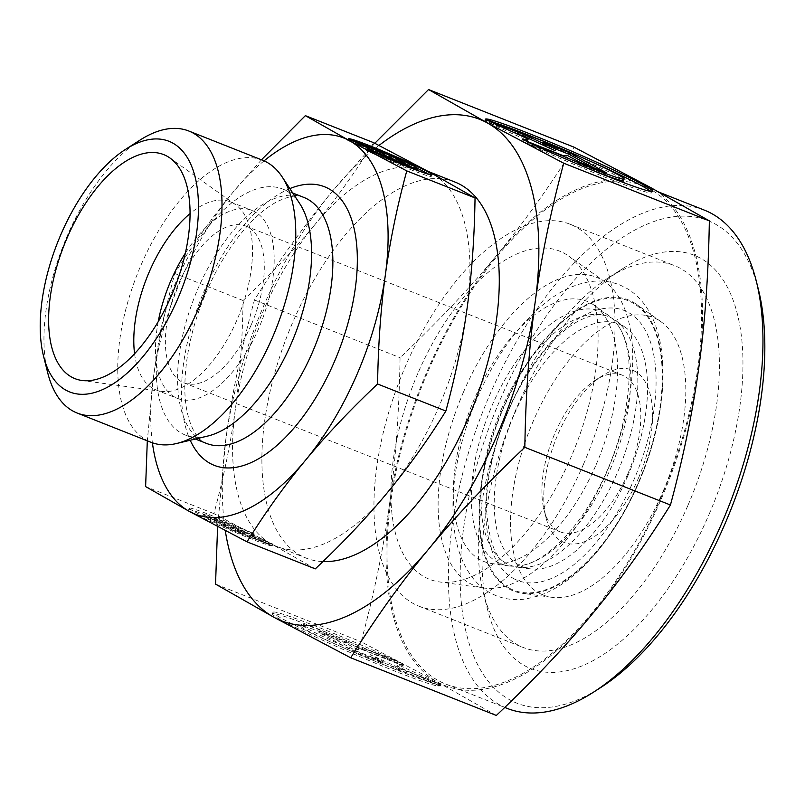 <?xml version="1.0" encoding="UTF-8"?>
<svg xmlns="http://www.w3.org/2000/svg" width="805" height="805" viewBox="0 0 805 805"><rect width="100%" height="100%" fill="white"/><g stroke="black" fill="none" stroke-linecap="round" stroke-linejoin="round"><path stroke-width="0.6" stroke-dasharray="4.03 3.02" d="M509.414 588.203A155.647 76.535 111.6 0 1 503.306 408.618A155.647 76.535 111.6 0 1 632.378 302.69A155.647 76.535 111.6 0 1 638.486 482.276A155.647 76.535 111.6 0 1 509.414 588.203M610.059 469.738A135.824 66.785 -68.4 0 0 618.713 326.417A135.824 66.785 -68.4 0 0 608.178 315.188A135.824 66.785 -68.4 0 0 604.726 313.024A135.824 66.785 -68.4 0 0 492.097 405.458A135.824 66.785 -68.4 0 0 497.43 562.172A135.824 66.785 -68.4 0 0 508.881 565.915A135.824 66.785 -68.4 0 0 524.256 564.949A135.824 66.785 -68.4 0 0 610.059 469.738M663.008 491.583A149.297 73.416 -68.4 0 0 660.945 321.698A149.297 73.416 -68.4 0 0 533.353 420.924A149.297 73.416 -68.4 0 0 551.807 597.3A149.297 73.416 -68.4 0 0 663.008 491.583M638.838 482.467A156.462 76.938 -68.4 0 0 636.675 304.431A156.462 76.938 -68.4 0 0 502.954 408.427A156.462 76.938 -68.4 0 0 522.294 593.265A156.462 76.938 -68.4 0 0 638.838 482.467M596.193 464.515A139.929 68.807 -68.4 0 0 594.251 305.286A139.929 68.807 -68.4 0 0 474.658 398.294A139.929 68.807 -68.4 0 0 491.956 563.601A139.929 68.807 -68.4 0 0 596.193 464.515M709.014 514.506A222.23 109.279 -68.4 0 0 733.778 301.976A222.23 109.279 -68.4 0 0 622.647 268.689A222.23 109.279 -68.4 0 0 516.005 409.343A222.23 109.279 -68.4 0 0 487.599 609.717A222.23 109.279 -68.4 0 0 583.695 665.192A222.23 109.279 -68.4 0 0 709.014 514.506M688.054 505.117A205.386 100.997 -68.4 0 0 674.479 265.57A205.386 100.997 -68.4 0 0 608.238 277.936A205.386 100.997 -68.4 0 0 509.676 407.924A205.386 100.997 -68.4 0 0 483.423 593.114A205.386 100.997 -68.4 0 0 523.24 647.482A205.386 100.997 -68.4 0 0 688.054 505.117M583.685 463.791A205.386 100.997 -68.4 0 0 570.121 224.243A205.386 100.997 -68.4 0 0 405.318 366.597A205.386 100.997 -68.4 0 0 418.882 606.155A205.386 100.997 -68.4 0 0 583.685 463.791M417.845 373.429A176.516 86.799 -68.4 0 0 439.671 581.965A176.516 86.799 -68.4 0 0 571.148 456.958A176.516 86.799 -68.4 0 0 568.712 256.101A176.516 86.799 -68.4 0 0 417.845 373.429M463.439 392.176A165.77 81.516 -68.4 0 0 483.926 588.022A165.77 81.516 -68.4 0 0 607.413 470.623A165.77 81.516 -68.4 0 0 605.119 281.992A165.77 81.516 -68.4 0 0 463.439 392.176M496.343 715.454L437.789 682.207L361.143 641.786C374.154 593.607 383.653 547.45 389.65 503.316C395.738 459.212 399.21 410.671 400.055 357.672C437.135 322.604 469.164 288.713 496.152 256.02A269.625 132.584 -68.4 0 0 427.214 371.115A269.625 132.584 -68.4 0 0 389.65 503.316A269.625 132.584 -68.4 0 0 437.789 682.207A269.625 132.584 -68.4 0 0 592.44 613.812A269.625 132.584 -68.4 0 0 661.378 498.708A269.625 132.584 -68.4 0 0 698.941 366.517A269.625 132.584 -68.4 0 0 650.792 187.625A269.625 132.584 -68.4 0 0 496.152 256.02C523.23 223.367 549.231 187.092 574.146 147.204M378.984 145.443A269.625 132.584 -68.4 0 0 332.445 191.188A269.625 132.584 -68.4 0 0 263.507 306.292A269.625 132.584 -68.4 0 0 225.943 438.484A269.625 132.584 -68.4 0 0 225.279 530.565M374.798 143.28L332.445 191.188C305.357 223.85 279.365 260.116 254.44 300.003C241.43 348.193 231.931 394.349 225.943 438.484L217.602 526.53M264.06 160.859A202.216 99.438 -68.4 0 0 233.289 191.882A202.216 99.438 -68.4 0 0 181.588 278.208A202.216 99.438 -68.4 0 0 153.423 377.354A202.216 99.438 -68.4 0 0 152.407 442.81M261.474 159.793L233.289 191.882C212.661 216.827 193.16 244.026 174.796 273.499C165.156 309.06 158.032 343.685 153.423 377.354L147.305 440.828M315.288 568.873L271.386 543.938L213.899 513.63C223.538 478.059 230.663 443.444 235.271 409.765C239.88 376.096 242.486 339.69 243.07 300.537C270.49 274.656 294.519 249.238 315.147 224.303A202.216 99.438 -68.4 0 0 263.446 310.619A202.216 99.438 -68.4 0 0 235.271 409.765A202.216 99.438 -68.4 0 0 271.386 543.938A202.216 99.438 -68.4 0 0 276.799 546.484A202.216 99.438 -68.4 0 0 387.366 492.64A202.216 99.438 -68.4 0 0 439.067 406.314A202.216 99.438 -68.4 0 0 467.242 307.168A202.216 99.438 -68.4 0 0 431.128 173.005A202.216 99.438 -68.4 0 0 425.714 170.459A202.216 99.438 -68.4 0 0 315.147 224.303C335.776 199.358 355.277 172.159 373.651 142.686M758.36 289.347A259.512 127.613 -68.4 0 0 646.153 224.565A259.512 127.613 -68.4 0 0 499.814 400.528A259.512 127.613 -68.4 0 0 470.885 648.699A259.512 127.613 -68.4 0 0 600.661 687.581M704.335 210.115A267.934 131.758 -68.4 0 0 489.329 395.829A267.934 131.758 -68.4 0 0 507.029 708.34M660.643 498.315A267.934 131.758 -68.4 0 0 642.943 185.804A267.934 131.758 -68.4 0 0 427.948 371.518A267.934 131.758 -68.4 0 0 445.648 684.029A267.934 131.758 -68.4 0 0 660.643 498.315M455.036 182.081A202.216 99.438 -68.4 0 0 292.779 322.242A202.216 99.438 -68.4 0 0 306.131 558.096A202.216 99.438 -68.4 0 0 322.916 561.578M299.691 203.554A132.282 65.054 -68.4 0 0 282.636 189.024A132.282 65.054 -68.4 0 0 176.486 280.714A132.282 65.054 -68.4 0 0 185.231 435.002A132.282 65.054 -68.4 0 0 207.61 436.089M262.601 160.245A151.662 74.583 -68.4 0 0 140.905 265.368A151.662 74.583 -68.4 0 0 150.917 442.257M139.899 140.161A151.662 74.583 -68.4 0 0 67.127 236.147A151.662 74.583 -68.4 0 0 47.736 372.896M134.576 353.707A101.108 49.719 -68.4 0 0 155.918 389.862A101.108 49.719 -68.4 0 0 161.735 391.381A101.108 49.719 -68.4 0 0 237.052 319.776A101.108 49.719 -68.4 0 0 235.654 204.732A101.108 49.719 -68.4 0 0 230.371 201.854A101.108 49.719 -68.4 0 0 190.071 213.597M158.223 321.658A101.108 49.719 -68.4 0 0 177.603 398.455A101.108 49.719 -68.4 0 0 258.737 328.37A101.108 49.719 -68.4 0 0 252.056 210.437A101.108 49.719 -68.4 0 0 185.351 253.142M627.95 473.491A84.253 41.437 -68.4 0 0 622.386 375.221A84.253 41.437 -68.4 0 0 595.207 380.292A84.253 41.437 -68.4 0 0 554.776 433.613A84.253 41.437 -68.4 0 0 543.999 509.585A84.253 41.437 -68.4 0 0 560.34 531.894A84.253 41.437 -68.4 0 0 627.95 473.491M251.422 324.385A84.253 41.437 -68.4 0 0 245.857 226.104A84.253 41.437 -68.4 0 0 178.247 284.507A84.253 41.437 -68.4 0 0 183.812 382.788A84.253 41.437 -68.4 0 0 251.422 324.385M638.425 478.18A92.686 45.573 -68.4 0 0 648.76 389.55A92.686 45.573 -68.4 0 0 602.412 375.663A92.686 45.573 -68.4 0 0 557.935 434.328A92.686 45.573 -68.4 0 0 546.092 517.887A92.686 45.573 -68.4 0 0 586.161 541.03A92.686 45.573 -68.4 0 0 638.425 478.18M189.417 508.116A45.503 2.385 -156.7 0 1 251.885 532.85L235.141 526.218A30.027 1.57 23.3 0 0 203.544 514.304A30.027 1.57 23.3 0 0 227.101 526.158A30.027 1.57 23.3 0 0 256.081 537.629L272.825 544.261A45.503 2.385 -156.7 0 1 229.264 527.979A45.503 2.385 -156.7 0 1 189.336 508.186A45.503 2.385 -156.7 0 1 189.417 508.116M251.22 534.399A45.503 2.385 23.3 0 0 188.752 509.656A45.503 2.385 23.3 0 0 188.662 509.736A45.503 2.385 23.3 0 0 228.6 529.529A45.503 2.385 23.3 0 0 272.16 545.81L255.416 539.179A30.027 1.57 -156.7 0 1 226.436 527.698A30.027 1.57 -156.7 0 1 202.87 515.854A30.027 1.57 -156.7 0 1 234.466 527.768L251.22 534.399L251.885 532.85M255.416 539.179L256.081 537.629M385.867 157.508L385.525 158.303L368.781 151.672A45.503 2.385 23.3 0 0 431.249 176.416A45.503 2.385 23.3 0 0 431.329 176.335A45.503 2.385 23.3 0 0 428.964 174.403M417.765 168.547A45.503 2.385 23.3 0 0 373.973 149.247A45.503 2.385 23.3 0 0 347.83 140.261L364.585 146.892A30.027 1.57 -156.7 0 1 393.554 158.374A30.027 1.57 -156.7 0 1 417.121 170.217M348.495 138.722L347.83 140.261M417.01 170.288A30.027 1.57 -156.7 0 1 385.525 158.303M273.197 612.092A90.995 4.76 -156.7 0 1 398.133 661.569L364.635 648.307A60.053 3.14 23.3 0 0 301.442 624.489A60.053 3.14 23.3 0 0 348.575 648.186A60.053 3.14 23.3 0 0 406.525 671.129L440.023 684.401A90.995 4.76 -156.7 0 1 352.892 651.829A90.995 4.76 -156.7 0 1 273.026 612.253A90.995 4.76 -156.7 0 1 273.197 612.092M397.469 663.119A90.995 4.76 23.3 0 0 272.523 613.641A90.995 4.76 23.3 0 0 272.362 613.802A90.995 4.76 23.3 0 0 352.228 653.378A90.995 4.76 23.3 0 0 439.349 685.941L405.861 672.678A60.053 3.14 -156.7 0 1 347.911 649.726A60.053 3.14 -156.7 0 1 300.778 626.038A60.053 3.14 -156.7 0 1 363.971 649.856L397.469 663.119L398.133 661.569M405.861 672.678L406.525 671.129M560.27 156.643L526.752 143.431A90.995 4.76 23.3 0 0 651.688 192.908A90.995 4.76 23.3 0 0 651.849 192.747A90.995 4.76 23.3 0 0 650.873 191.409M588.566 160.437A90.995 4.76 23.3 0 0 551.656 144.538M494.934 122.783A90.995 4.76 23.3 0 0 484.862 120.599L518.36 133.871A60.053 3.14 -156.7 0 1 576.31 156.814A60.053 3.14 -156.7 0 1 623.432 180.511M485.526 119.059L484.862 120.599M585.557 167.42A60.053 3.14 -156.7 0 1 560.24 156.693M485.345 119.341L484.68 120.881L527.496 140.603M525.534 140.784L521.821 141.127L562.745 157.327L566.66 156.975L579.479 163.958L606.004 174.454L593.849 167.832M522.485 139.577L521.821 141.127M563.419 155.788L562.745 157.327M567.334 155.425L566.66 156.975M580.143 162.409L579.479 163.958M606.668 172.914L606.004 174.454M555.158 148.794L542.339 143.713L555.158 150.696M543.003 142.173L542.339 143.713M513.359 132.241L484.68 120.881M519.024 132.322L518.36 133.871M527.416 141.881L526.752 143.431M319.525 630.889L346.049 641.394L358.859 648.377L362.773 648.025L403.708 664.226L398.032 664.749L440.848 684.471L399.924 668.261L370.37 654.646L383.19 661.64L356.665 651.134L319.525 630.889L318.861 632.438L356.001 652.674L382.526 663.179L369.706 656.196L399.25 669.81L440.184 686.011L397.368 666.288L403.033 665.775L362.109 649.565L358.195 649.927L345.375 642.943L318.861 632.438M345.375 642.943L346.049 641.394M358.195 649.927L358.859 648.377M362.109 649.565L362.773 648.025M403.033 665.775L403.708 664.226M397.368 666.288L398.032 664.749M440.184 686.011L440.848 684.471M399.25 669.81L399.924 668.261M369.706 656.196L370.37 654.646M382.526 663.179L383.19 661.64M356.001 652.674L356.665 651.134M363.971 649.856L364.635 648.307M439.349 685.941L440.023 684.401M348.404 138.863L347.74 140.402L369.153 150.263L366.315 150.525L386.772 158.625L388.735 158.444L395.144 161.936L408.407 167.188L396.251 160.567M366.979 148.975L366.315 150.525M387.447 157.086L386.772 158.625M389.399 156.905L388.735 158.444M395.808 160.396L395.144 161.936M409.071 165.649L408.407 167.188M383.331 154.5L376.569 151.823L382.979 155.315M377.233 150.273L376.569 151.823M369.626 149.167L347.74 140.402M365.249 145.353L364.585 146.892M369.445 150.132L368.781 151.672M212.258 517.333L225.521 522.586L231.921 526.078L233.883 525.896L254.35 533.997L251.512 534.258L272.915 544.12L252.458 536.019L237.676 529.217L244.086 532.709L230.834 527.456L212.258 517.333L211.594 518.883L230.16 528.996L243.422 534.248L237.012 530.757L251.784 537.559L272.251 545.669L250.848 535.808L253.676 535.546L233.219 527.446L231.256 527.627L224.847 524.136L211.594 518.883M224.847 524.136L225.521 522.586M231.256 527.627L231.921 526.078M233.219 527.446L233.883 525.896M253.676 535.546L254.35 533.997M250.848 535.808L251.512 534.258M272.251 545.669L272.915 544.12M251.784 537.559L252.458 536.019M237.012 530.757L237.676 529.217M243.422 534.248L244.086 532.709M230.16 528.996L230.834 527.456M234.466 527.768L235.141 526.218M272.16 545.81L272.825 544.261M243.07 300.537L174.796 273.499M213.899 513.63L145.614 486.592M254.44 300.003L400.055 357.672M215.539 584.128L361.143 641.786M627.618 476.359A130.621 64.229 -68.4 0 0 625.807 327.726A130.621 64.229 -68.4 0 0 514.174 414.545A130.621 64.229 -68.4 0 0 530.324 568.853A130.621 64.229 -68.4 0 0 627.618 476.359M501.374 409.282A133.63 65.718 111.6 0 1 604.776 315.409A133.63 65.718 111.6 0 1 612.192 318.337A133.63 65.718 111.6 0 1 615.594 320.46A133.63 65.718 111.6 0 1 617.435 472.515A133.63 65.718 111.6 0 1 517.897 567.153A133.63 65.718 111.6 0 1 506.627 563.47A133.63 65.718 111.6 0 1 506.556 563.43A133.63 65.718 111.6 0 1 501.374 409.282M513.57 578.554A145.121 71.363 -68.4 0 0 633.917 479.79A145.121 71.363 -68.4 0 0 628.222 312.34A145.121 71.363 -68.4 0 0 507.875 411.114A145.121 71.363 -68.4 0 0 513.57 578.554M303.918 197.446A132.282 65.054 -68.4 0 0 197.768 289.136A132.282 65.054 -68.4 0 0 202.961 441.764A132.282 65.054 -68.4 0 0 206.513 443.424L204.43 442.448C198.171 440.657 184.949 423.601 184.808 388.091C185.12 348.736 196.34 308.385 218.457 267.059C237.093 234.637 256.473 212.923 276.588 201.934C289.025 195.907 298.142 194.407 303.918 197.446M289.86 188.601A149.811 73.668 -68.4 0 0 200.908 298.937A149.811 73.668 -68.4 0 0 190.201 440.244M619.508 284.829L625.404 287.586C671.601 313.044 672.91 396.986 642.239 474.054C631.18 501.746 617.304 526.168 600.631 547.32C590.317 560.31 579.489 571.107 568.129 579.711C558.207 587.237 548.084 592.701 537.78 596.113L526.44 598.85C515.945 600.51 505.912 599.504 496.363 595.811L490.466 593.044C483.161 589.008 476.902 583.524 471.7 576.571C463.449 565.382 457.934 551.677 455.157 535.456C449.17 496.625 455.328 453.658 473.642 406.555C492.207 360.751 516.609 325.773 546.816 301.623C560.723 290.847 574.921 284.235 589.441 281.78C599.936 280.12 609.959 281.136 619.508 284.829M618.713 326.417C631.553 346.663 632.609 380.594 621.863 428.19C614.446 456.365 603.257 482.447 588.294 506.436C580.395 518.953 572.073 529.771 563.349 538.867C548.597 553.729 535.567 562.423 524.256 564.949M660.945 321.698L636.675 304.431M608.178 315.188L594.251 305.286M608.238 277.936L622.647 268.689M570.121 224.243L674.479 265.57M483.926 588.022L439.671 581.965M642.943 185.804L659.285 192.274M425.714 170.459L428.471 171.556M282.636 189.024L292.779 193.039M235.654 204.732L169.996 158.032M230.371 201.854L252.056 210.437M245.857 226.104L622.386 375.221M595.207 380.292L602.412 375.663M431.329 176.335L431.993 174.786M651.849 192.747L652.513 191.198M301.442 624.489L300.778 626.038M273.026 612.253L272.362 613.802M203.544 514.304L202.87 515.854M189.336 508.186L188.662 509.736M543.999 509.585L546.092 517.887M183.812 382.788L560.34 531.894M155.918 389.862L177.603 398.455M161.735 391.381L81.909 380.463M185.231 435.002L195.363 439.017M276.799 546.484L306.131 558.096M445.648 684.029L504.745 707.434M605.119 281.992L568.712 256.101M418.882 606.155L523.24 647.482M483.423 593.114L487.599 609.717M508.881 565.915L491.956 563.601M551.807 597.3L522.294 593.265M625.807 327.726L615.594 320.46M604.776 315.409C599.997 314.956 597.169 312.159 578.855 320.793C561.347 330.332 544.039 348.485 526.933 375.231C501.958 414.766 485.848 468.349 486.512 508.086C488.434 540.105 495.115 558.549 506.556 563.43M530.324 568.853L517.897 567.153"/><path stroke-width="1.21" d="M225.279 530.565A269.625 132.584 -68.4 0 0 274.082 617.375A269.625 132.584 -68.4 0 0 428.733 548.98C455.711 516.287 487.75 482.396 524.83 447.328C525.675 394.329 529.147 345.788 535.234 301.684C541.222 257.55 550.721 211.393 563.731 163.214L487.085 122.793L428.542 89.546L574.146 147.204L650.792 187.625L709.346 220.872C708.501 273.871 705.029 322.423 698.941 366.517C692.944 410.651 683.445 456.807 670.444 504.997C645.519 544.884 619.518 581.15 592.44 613.812C565.452 646.506 533.423 680.386 496.343 715.454L350.728 657.796C375.653 617.908 401.655 581.633 428.733 548.98A269.625 132.584 -68.4 0 0 497.671 433.885A269.625 132.584 -68.4 0 0 535.234 301.684A269.625 132.584 -68.4 0 0 487.085 122.793A269.625 132.584 -68.4 0 0 378.984 145.443M152.407 442.81A202.216 99.438 -68.4 0 0 189.527 511.527A202.216 99.438 -68.4 0 0 305.508 460.229C326.146 435.284 350.165 409.876 377.585 383.995C378.179 344.842 380.775 308.426 385.384 274.757A202.216 99.438 -68.4 0 0 349.279 140.583A202.216 99.438 -68.4 0 0 264.06 160.859M147.305 440.828L145.614 486.592L189.527 511.527L247.014 541.835C265.378 512.372 284.879 485.163 305.508 460.229A202.216 99.438 -68.4 0 0 357.219 373.902A202.216 99.438 -68.4 0 0 385.384 274.757C390.002 241.087 397.127 206.462 406.767 170.902L349.279 140.583L305.367 115.648L261.474 159.793M305.367 115.648L373.651 142.686L431.128 173.005L475.041 197.939C474.457 237.093 471.851 273.499 467.242 307.168C462.634 340.847 455.509 375.462 445.869 411.033C427.495 440.496 407.994 467.695 387.366 492.64C366.728 517.585 342.709 542.993 315.288 568.873L247.014 541.835M504.745 707.434L507.029 708.34A267.934 131.758 -68.4 0 0 593.456 692.209L600.661 687.581A259.512 127.613 -68.4 0 0 725.194 523.331A259.512 127.613 -68.4 0 0 758.36 289.347L756.277 281.036A267.934 131.758 -68.4 0 0 704.335 210.115L659.285 192.274M593.456 692.209A267.934 131.758 -68.4 0 0 722.035 522.626A267.934 131.758 -68.4 0 0 756.277 281.036M322.916 561.578A202.216 99.438 -68.4 0 0 468.399 417.936A202.216 99.438 -68.4 0 0 455.036 182.081L428.471 171.556M43.571 356.283L47.736 372.896A151.662 74.583 -68.4 0 0 77.139 413.035L150.917 442.257A151.662 74.583 -68.4 0 0 176.577 443.505L207.61 436.089A132.282 65.054 -68.4 0 0 291.38 343.312A132.282 65.054 -68.4 0 0 299.691 203.554L282.152 176.899A151.662 74.583 -68.4 0 0 262.601 160.245L188.823 131.024A151.662 74.583 -68.4 0 0 139.899 140.161L125.489 149.408A134.807 66.292 -68.4 0 0 60.798 234.728A134.807 66.292 -68.4 0 0 43.571 356.283A134.807 66.292 -68.4 0 0 101.863 389.932A134.807 66.292 -68.4 0 0 177.875 298.524A134.807 66.292 -68.4 0 0 192.908 169.603A134.807 66.292 -68.4 0 0 125.489 149.408M176.577 443.505A151.662 74.583 -68.4 0 0 272.613 337.134A151.662 74.583 -68.4 0 0 282.152 176.899M77.139 413.035A151.662 74.583 -68.4 0 0 198.835 307.913A151.662 74.583 -68.4 0 0 188.823 131.024M190.071 213.597A101.108 49.719 -68.4 0 0 149.237 271.939A101.108 49.719 -68.4 0 0 134.576 353.707M67.016 238.119A120.488 59.248 111.6 0 1 169.996 158.032A120.488 59.248 111.6 0 1 171.656 295.133A120.488 59.248 111.6 0 1 81.909 380.463A120.488 59.248 111.6 0 1 67.016 238.119M185.351 253.142A101.108 49.719 -68.4 0 0 170.932 280.522A101.108 49.719 -68.4 0 0 158.223 321.658M428.964 174.403A45.503 2.385 23.3 0 0 417.765 168.547M348.495 138.722A45.503 2.385 -156.7 0 1 392.065 155.003A45.503 2.385 -156.7 0 1 431.993 174.786A45.503 2.385 -156.7 0 1 431.913 174.866A45.503 2.385 -156.7 0 1 369.445 150.132L386.189 156.764A30.027 1.57 23.3 0 0 417.785 168.668A30.027 1.57 23.3 0 0 394.219 156.824A30.027 1.57 23.3 0 0 365.249 145.353L348.495 138.722M386.189 156.764L385.867 157.508M417.785 168.668L417.121 170.217A30.027 1.57 -156.7 0 1 417.01 170.288M650.873 191.409A90.995 4.76 23.3 0 0 588.566 160.437M551.656 144.538A90.995 4.76 23.3 0 0 494.934 122.783M485.526 119.059A90.995 4.76 -156.7 0 1 572.647 151.622A90.995 4.76 -156.7 0 1 652.513 191.198A90.995 4.76 -156.7 0 1 652.352 191.359A90.995 4.76 -156.7 0 1 527.416 141.881L560.914 155.144A60.053 3.14 23.3 0 0 624.096 178.962A60.053 3.14 23.3 0 0 576.974 155.274A60.053 3.14 23.3 0 0 519.024 132.322L485.526 119.059M560.914 155.144L560.27 156.643M624.096 178.962L623.432 180.511A60.053 3.14 -156.7 0 1 585.557 167.42M528.161 139.064L485.345 119.341L526.269 135.542L555.822 149.156L543.003 142.173L569.527 152.678L606.668 172.914L580.143 162.409L567.334 155.425L563.419 155.788L522.485 139.577L528.161 139.064L527.496 140.603L525.534 140.784M593.849 167.832L568.853 154.218L555.158 148.794M569.527 152.678L568.853 154.218M555.822 149.156L555.158 150.696L525.605 137.092L513.359 132.241M526.269 135.542L525.605 137.092M369.817 148.724L348.404 138.863L368.871 146.963L383.643 153.765L377.233 150.273L390.495 155.526L409.071 165.649L395.808 160.396L389.399 156.905L387.447 157.086L366.979 148.975L369.817 148.724L369.304 149.901M396.251 160.567L383.331 154.5M390.495 155.526L389.831 157.076M383.643 153.765L382.979 155.315L369.626 149.167M368.871 146.963L368.398 148.07M475.041 197.939L406.767 170.902M445.869 411.033L377.585 383.995M217.602 526.53L215.539 584.128L274.082 617.375L350.728 657.796M428.542 89.546L374.798 143.28M563.731 163.214L709.346 220.872M524.83 447.328L670.444 504.997M195.363 439.017L206.513 443.424A132.282 65.054 -68.4 0 0 312.662 351.735A132.282 65.054 -68.4 0 0 307.47 199.107A132.282 65.054 -68.4 0 0 303.918 197.446L292.779 193.039M190.201 440.244A149.811 73.668 -68.4 0 0 210.226 463.459A149.811 73.668 -68.4 0 0 334.457 361.505A149.811 73.668 -68.4 0 0 328.581 188.652A149.811 73.668 -68.4 0 0 289.86 188.601"/></g></svg>
